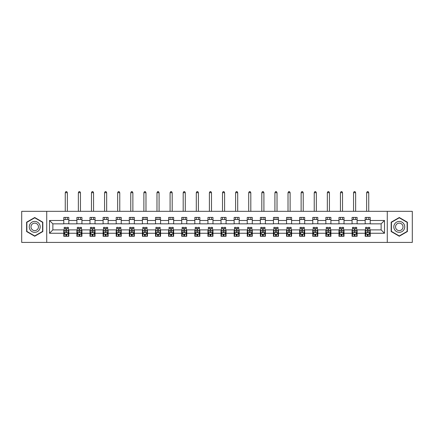 <?xml version="1.0" encoding="UTF-8"?>
<svg xmlns="http://www.w3.org/2000/svg" width="434" height="434" viewBox="0 0 434 434"><rect width="100%" height="100%" fill="white"/><g stroke="black" fill="none" stroke-linecap="round" stroke-linejoin="round"><path stroke-width="0.65" d="M387.269 242.411L412.3 242.411L412.3 211.331L387.269 211.331L387.269 242.411L46.731 242.411L46.731 211.331L21.7 211.331L21.7 242.411L46.731 242.411M387.269 211.331L46.731 211.331M370.218 220.488L370.218 217.418L365.178 217.418L365.178 220.488L357.111 220.488L357.111 217.418L352.072 217.418L352.072 220.488L344.01 220.488L344.01 217.418L338.97 217.418L338.97 220.488L330.903 220.488L330.903 217.418L325.863 217.418L325.863 220.488L317.802 220.488L317.802 217.418L312.762 217.418L312.762 220.488L304.695 220.488L304.695 217.418L299.655 217.418L299.655 220.488L291.594 220.488L291.594 217.418L286.554 217.418L286.554 220.488L278.487 220.488L278.487 217.418L273.447 217.418L273.447 220.488L265.386 220.488L265.386 217.418L260.346 217.418L260.346 220.488L252.279 220.488L252.279 217.418L247.239 217.418L247.239 220.488L239.177 220.488L239.177 217.418L234.138 217.418L234.138 220.488L226.071 220.488L226.071 217.418L221.031 217.418L221.031 220.488L212.969 220.488L212.969 217.418L207.929 217.418L207.929 220.488L199.862 220.488L199.862 217.418L194.823 217.418L194.823 220.488L186.761 220.488L186.761 217.418L181.721 217.418L181.721 220.488L173.654 220.488L173.654 217.418L168.614 217.418L168.614 220.488L160.553 220.488L160.553 217.418L155.513 217.418L155.513 220.488L147.446 220.488L147.446 217.418L142.406 217.418L142.406 220.488L134.345 220.488L134.345 217.418L129.305 217.418L129.305 220.488L121.238 220.488L121.238 217.418L116.198 217.418L116.198 220.488L108.137 220.488L108.137 217.418L103.097 217.418L103.097 220.488L95.03 220.488L95.03 217.418L89.99 217.418L89.99 220.488L81.928 220.488L81.928 217.418L76.889 217.418L76.889 220.488L68.822 220.488L68.822 217.418L63.782 217.418L63.782 220.488L49.503 220.488L49.503 233.253L52.867 229.895L63.782 229.895L63.782 236.318L68.822 236.318L68.822 229.895L76.889 229.895L76.889 236.318L81.928 236.318L81.928 229.895L89.99 229.895L89.99 236.318L95.03 236.318L95.03 229.895L103.097 229.895L103.097 236.318L108.137 236.318L108.137 229.895L116.198 229.895L116.198 236.318L121.238 236.318L121.238 229.895L129.305 229.895L129.305 236.318L134.345 236.318L134.345 229.895L142.406 229.895L142.406 236.318L147.446 236.318L147.446 229.895L155.513 229.895L155.513 236.318L160.553 236.318L160.553 229.895L168.614 229.895L168.614 236.318L173.654 236.318L173.654 229.895L181.721 229.895L181.721 236.318L186.761 236.318L186.761 229.895L194.823 229.895L194.823 236.318L199.862 236.318L199.862 229.895L207.929 229.895L207.929 236.318L212.969 236.318L212.969 229.895L221.031 229.895L221.031 236.318L226.071 236.318L226.071 229.895L234.138 229.895L234.138 236.318L239.177 236.318L239.177 229.895L247.239 229.895L247.239 236.318L252.279 236.318L252.279 229.895L260.346 229.895L260.346 236.318L265.386 236.318L265.386 229.895L273.447 229.895L273.447 236.318L278.487 236.318L278.487 229.895L286.554 229.895L286.554 236.318L291.594 236.318L291.594 229.895L299.655 229.895L299.655 236.318L304.695 236.318L304.695 229.895L312.762 229.895L312.762 236.318L317.802 236.318L317.802 229.895L325.863 229.895L325.863 236.318L330.903 236.318L330.903 229.895L338.97 229.895L338.97 236.318L344.01 236.318L344.01 229.895L352.072 229.895L352.072 236.318L357.111 236.318L357.111 229.895L365.178 229.895L365.178 236.318L370.218 236.318L370.218 229.895L381.133 229.895L381.133 223.846L370.218 223.846L370.218 220.488L384.497 220.488L384.497 233.253L370.218 233.253M365.178 233.253L357.111 233.253M352.072 233.253L344.01 233.253M338.97 233.253L330.903 233.253M325.863 233.253L317.802 233.253M312.762 233.253L304.695 233.253M299.655 233.253L291.594 233.253M286.554 233.253L278.487 233.253M273.447 233.253L265.386 233.253M260.346 233.253L252.279 233.253M247.239 233.253L239.177 233.253M234.138 233.253L226.071 233.253M221.031 233.253L212.969 233.253M207.929 233.253L199.862 233.253M194.823 233.253L186.761 233.253M181.721 233.253L173.654 233.253M168.614 233.253L160.553 233.253M155.513 233.253L147.446 233.253M142.406 233.253L134.345 233.253M129.305 233.253L121.238 233.253M116.198 233.253L108.137 233.253M103.097 233.253L95.03 233.253M89.99 233.253L81.928 233.253M76.889 233.253L68.822 233.253M63.782 233.253L49.503 233.253M365.178 220.488L365.178 223.846L357.111 223.846L357.111 220.488M352.072 220.488L352.072 223.846L344.01 223.846L344.01 220.488M338.97 220.488L338.97 223.846L330.903 223.846L330.903 220.488M325.863 220.488L325.863 223.846L317.802 223.846L317.802 220.488M312.762 220.488L312.762 223.846L304.695 223.846L304.695 220.488M299.655 220.488L299.655 223.846L291.594 223.846L291.594 220.488M286.554 220.488L286.554 223.846L278.487 223.846L278.487 220.488M273.447 220.488L273.447 223.846L265.386 223.846L265.386 220.488M260.346 220.488L260.346 223.846L252.279 223.846L252.279 220.488M247.239 220.488L247.239 223.846L239.177 223.846L239.177 220.488M234.138 220.488L234.138 223.846L226.071 223.846L226.071 220.488M221.031 220.488L221.031 223.846L212.969 223.846L212.969 220.488M207.929 220.488L207.929 223.846L199.862 223.846L199.862 220.488M194.823 220.488L194.823 223.846L186.761 223.846L186.761 220.488M181.721 220.488L181.721 223.846L173.654 223.846L173.654 220.488M168.614 220.488L168.614 223.846L160.553 223.846L160.553 220.488M155.513 220.488L155.513 223.846L147.446 223.846L147.446 220.488M142.406 220.488L142.406 223.846L134.345 223.846L134.345 220.488M129.305 220.488L129.305 223.846L121.238 223.846L121.238 220.488M116.198 220.488L116.198 223.846L108.137 223.846L108.137 220.488M103.097 220.488L103.097 223.846L95.03 223.846L95.03 220.488M89.99 220.488L89.99 223.846L81.928 223.846L81.928 220.488M76.889 220.488L76.889 223.846L68.822 223.846L68.822 220.488M63.782 220.488L63.782 223.846L52.867 223.846L49.503 220.488M52.867 223.846L52.867 229.895M384.497 233.253L381.133 229.895M381.133 223.846L384.497 220.488M63.782 219.523L68.822 219.523M63.782 223.76L68.822 223.76M63.782 229.977L64.205 229.977M65.8 229.977L66.809 229.977M68.404 229.977L68.822 229.977M63.782 234.219L64.205 234.219M65.8 234.219L66.809 234.219M68.404 234.219L68.822 234.219M76.889 229.977L77.306 229.977M78.907 229.977L79.91 229.977M81.511 229.977L81.928 229.977M76.889 234.219L77.306 234.219M78.907 234.219L79.91 234.219M81.511 234.219L81.928 234.219M76.889 219.523L81.928 219.523M76.889 223.76L81.928 223.76M89.99 229.977L90.413 229.977M92.008 229.977L93.017 229.977M94.612 229.977L95.03 229.977M89.99 234.219L90.413 234.219M92.008 234.219L93.017 234.219M94.612 234.219L95.03 234.219M89.99 219.523L95.03 219.523M89.99 223.76L95.03 223.76M103.097 229.977L103.514 229.977M105.109 229.977L106.118 229.977M107.713 229.977L108.137 229.977M103.097 234.219L103.514 234.219M105.109 234.219L106.118 234.219M107.713 234.219L108.137 234.219M103.097 219.523L108.137 219.523M103.097 223.76L108.137 223.76M116.198 229.977L116.621 229.977M118.216 229.977L119.225 229.977M120.82 229.977L121.238 229.977M116.198 234.219L116.621 234.219M118.216 234.219L119.225 234.219M120.82 234.219L121.238 234.219M116.198 219.523L121.238 219.523M116.198 223.76L121.238 223.76M129.305 229.977L129.723 229.977M131.318 229.977L132.327 229.977M133.922 229.977L134.345 229.977M129.305 234.219L129.723 234.219M131.318 234.219L132.327 234.219M133.922 234.219L134.345 234.219M129.305 219.523L134.345 219.523M129.305 223.76L134.345 223.76M142.406 229.977L142.829 229.977M144.424 229.977L145.433 229.977M147.028 229.977L147.446 229.977M142.406 234.219L142.829 234.219M144.424 234.219L145.433 234.219M147.028 234.219L147.446 234.219M142.406 219.523L147.446 219.523M142.406 223.76L147.446 223.76M155.513 229.977L155.931 229.977M157.526 229.977L158.535 229.977M160.13 229.977L160.553 229.977M155.513 234.219L155.931 234.219M157.526 234.219L158.535 234.219M160.13 234.219L160.553 234.219M155.513 219.523L160.553 219.523M155.513 223.76L160.553 223.76M168.614 229.977L169.038 229.977M170.633 229.977L171.642 229.977M173.237 229.977L173.654 229.977M168.614 234.219L169.038 234.219M170.633 234.219L171.642 234.219M173.237 234.219L173.654 234.219M168.614 219.523L173.654 219.523M168.614 223.76L173.654 223.76M181.721 229.977L182.139 229.977M183.734 229.977L184.743 229.977M186.338 229.977L186.761 229.977M181.721 234.219L182.139 234.219M183.734 234.219L184.743 234.219M186.338 234.219L186.761 234.219M181.721 219.523L186.761 219.523M181.721 223.76L186.761 223.76M194.823 229.977L195.246 229.977M196.841 229.977L197.85 229.977M199.445 229.977L199.862 229.977M194.823 234.219L195.246 234.219M196.841 234.219L197.85 234.219M199.445 234.219L199.862 234.219M194.823 219.523L199.862 219.523M194.823 223.76L199.862 223.76M207.929 229.977L208.347 229.977M209.942 229.977L210.951 229.977M212.546 229.977L212.969 229.977M207.929 234.219L208.347 234.219M209.942 234.219L210.951 234.219M212.546 234.219L212.969 234.219M207.929 219.523L212.969 219.523M207.929 223.76L212.969 223.76M221.031 229.977L221.454 229.977M223.049 229.977L224.058 229.977M225.653 229.977L226.071 229.977M221.031 234.219L221.454 234.219M223.049 234.219L224.058 234.219M225.653 234.219L226.071 234.219M221.031 219.523L226.071 219.523M221.031 223.76L226.071 223.76M234.138 229.977L234.555 229.977M236.15 229.977L237.159 229.977M238.754 229.977L239.177 229.977M234.138 234.219L234.555 234.219M236.15 234.219L237.159 234.219M238.754 234.219L239.177 234.219M234.138 219.523L239.177 219.523M234.138 223.76L239.177 223.76M247.239 229.977L247.662 229.977M249.257 229.977L250.266 229.977M251.861 229.977L252.279 229.977M247.239 234.219L247.662 234.219M249.257 234.219L250.266 234.219M251.861 234.219L252.279 234.219M247.239 219.523L252.279 219.523M247.239 223.76L252.279 223.76M260.346 229.977L260.763 229.977M262.358 229.977L263.367 229.977M264.962 229.977L265.386 229.977M260.346 234.219L260.763 234.219M262.358 234.219L263.367 234.219M264.962 234.219L265.386 234.219M260.346 219.523L265.386 219.523M260.346 223.76L265.386 223.76M273.447 229.977L273.87 229.977M275.465 229.977L276.474 229.977M278.069 229.977L278.487 229.977M273.447 234.219L273.87 234.219M275.465 234.219L276.474 234.219M278.069 234.219L278.487 234.219M273.447 219.523L278.487 219.523M273.447 223.76L278.487 223.76M286.554 229.977L286.972 229.977M288.567 229.977L289.576 229.977M291.171 229.977L291.594 229.977M286.554 234.219L286.972 234.219M288.567 234.219L289.576 234.219M291.171 234.219L291.594 234.219M286.554 219.523L291.594 219.523M286.554 223.76L291.594 223.76M299.655 229.977L300.078 229.977M301.673 229.977L302.682 229.977M304.277 229.977L304.695 229.977M299.655 234.219L300.078 234.219M301.673 234.219L302.682 234.219M304.277 234.219L304.695 234.219M299.655 219.523L304.695 219.523M299.655 223.76L304.695 223.76M312.762 229.977L313.18 229.977M314.775 229.977L315.784 229.977M317.379 229.977L317.802 229.977M312.762 234.219L313.18 234.219M314.775 234.219L315.784 234.219M317.379 234.219L317.802 234.219M312.762 219.523L317.802 219.523M312.762 223.76L317.802 223.76M325.863 229.977L326.287 229.977M327.882 229.977L328.891 229.977M330.486 229.977L330.903 229.977M325.863 234.219L326.287 234.219M327.882 234.219L328.891 234.219M330.486 234.219L330.903 234.219M325.863 219.523L330.903 219.523M325.863 223.76L330.903 223.76M338.97 229.977L339.388 229.977M340.983 229.977L341.992 229.977M343.587 229.977L344.01 229.977M338.97 234.219L339.388 234.219M340.983 234.219L341.992 234.219M343.587 234.219L344.01 234.219M338.97 219.523L344.01 219.523M338.97 223.76L344.01 223.76M352.072 229.977L352.489 229.977M354.09 229.977L355.093 229.977M356.694 229.977L357.111 229.977M352.072 234.219L352.489 234.219M354.09 234.219L355.093 234.219M356.694 234.219L357.111 234.219M352.072 219.523L357.111 219.523M352.072 223.76L357.111 223.76M365.178 229.977L365.596 229.977M367.191 229.977L368.2 229.977M369.795 229.977L370.218 229.977M365.178 234.219L365.596 234.219M367.191 234.219L368.2 234.219M369.795 234.219L370.218 234.219M365.178 219.523L370.218 219.523M365.178 223.76L370.218 223.76M34.72 236.232L42.825 231.55L42.825 222.192L34.72 217.51L26.615 222.192L26.615 231.55L34.72 236.232M407.385 222.192L399.28 217.51L391.175 222.192L391.175 231.55L399.28 236.232L407.385 231.55L407.385 222.192M65.8 235.228L66.809 235.228M64.205 228.425L65.8 228.425L65.8 227.373L64.205 227.373L64.205 232.499L65.046 234.176L67.563 234.176L68.404 232.499L68.404 227.373L66.809 227.373L66.809 228.425L68.404 228.425M68.404 232.499L68.404 236.318M64.205 232.499L64.205 236.318M66.809 234.176L66.809 236.318M65.8 236.318L65.8 234.176M65.8 228.425L65.8 231.87C66.136 232.516 66.473 232.516 66.809 231.87L66.809 228.425M67.351 219.523L67.351 217.418M67.351 211.331L67.351 192.68L65.252 192.68L65.252 211.331M65.252 219.523L65.252 217.418M65.252 192.68L65.887 191.589L66.722 191.589L67.351 192.68M39.451 229.602A5.458 5.458 0 0 0 37.449 222.143A5.458 5.458 0 0 0 29.989 224.139A5.458 5.458 0 0 0 31.991 231.599A5.458 5.458 0 0 0 39.451 229.602M37.959 228.74A3.738 3.738 0 0 0 36.592 223.635A3.738 3.738 0 0 0 31.481 225.002A3.738 3.738 0 0 0 32.848 230.107A3.738 3.738 0 0 0 37.959 228.74M26.865 231.403L26.865 222.338L34.72 217.803L42.575 222.338L42.575 231.403L34.72 235.939L26.865 231.403M399.28 221.411A5.458 5.458 0 0 0 393.822 226.868A5.458 5.458 0 0 0 399.28 232.331A5.458 5.458 0 0 0 404.738 226.868A5.458 5.458 0 0 0 399.28 221.411M399.28 223.13A3.738 3.738 0 0 0 395.542 226.868A3.738 3.738 0 0 0 399.28 230.606A3.738 3.738 0 0 0 403.018 226.868A3.738 3.738 0 0 0 399.28 223.13M407.135 231.403L399.28 235.939L391.425 231.403L391.425 222.338L399.28 217.803L407.135 222.338L407.135 231.403M78.907 235.228L79.91 235.228M77.306 228.425L78.907 228.425L78.907 227.373L77.306 227.373L77.306 232.499L78.147 234.176L80.67 234.176L81.511 232.499L81.511 227.373L79.91 227.373L79.91 228.425L81.511 228.425M81.511 232.499L81.511 236.318M77.306 232.499L77.306 236.318M79.91 234.176L79.91 236.318M78.907 236.318L78.907 234.176M78.907 228.425L78.907 231.87C79.238 232.516 79.574 232.516 79.91 231.87L79.91 228.425M80.458 219.523L80.458 217.418M80.458 211.331L80.458 192.68L78.359 192.68L78.359 211.331M78.359 219.523L78.359 217.418M78.359 192.68L78.988 191.589L79.829 191.589L80.458 192.68M92.008 235.228L93.017 235.228M90.413 228.425L92.008 228.425L92.008 227.373L90.413 227.373L90.413 232.499L91.254 234.176L93.771 234.176L94.612 232.499L94.612 227.373L93.017 227.373L93.017 228.425L94.612 228.425M94.612 232.499L94.612 236.318M90.413 232.499L90.413 236.318M93.017 234.176L93.017 236.318M92.008 236.318L92.008 234.176M92.008 228.425L92.008 231.87C92.344 232.516 92.681 232.516 93.017 231.87L93.017 228.425M93.56 219.523L93.56 217.418M93.56 211.331L93.56 192.68L91.46 192.68L91.46 211.331M91.46 219.523L91.46 217.418M91.46 192.68L92.089 191.589L92.93 191.589L93.56 192.68M105.109 235.228L106.118 235.228M103.514 228.425L105.109 228.425L105.109 227.373L103.514 227.373L103.514 232.499L104.355 234.176L106.878 234.176L107.713 232.499L107.713 227.373L106.118 227.373L106.118 228.425L107.713 228.425M107.713 232.499L107.713 236.318M103.514 232.499L103.514 236.318M106.118 234.176L106.118 236.318M105.109 236.318L105.109 234.176M105.109 228.425L105.109 231.87C105.446 232.516 105.782 232.516 106.118 231.87L106.118 228.425M106.666 219.523L106.666 217.418M106.666 211.331L106.666 192.68L104.567 192.68L104.567 211.331M104.567 219.523L104.567 217.418M104.567 192.68L105.196 191.589L106.037 191.589L106.666 192.68M118.216 235.228L119.225 235.228M116.621 228.425L118.216 228.425L118.216 227.373L116.621 227.373L116.621 232.499L117.462 234.176L119.979 234.176L120.82 232.499L120.82 227.373L119.225 227.373L119.225 228.425L120.82 228.425M120.82 232.499L120.82 236.318M116.621 232.499L116.621 236.318M119.225 234.176L119.225 236.318M118.216 236.318L118.216 234.176M118.216 228.425L118.216 231.87C118.553 232.516 118.889 232.516 119.225 231.87L119.225 228.425M119.768 219.523L119.768 217.418M119.768 211.331L119.768 192.68L117.668 192.68L117.668 211.331M117.668 219.523L117.668 217.418M117.668 192.68L118.298 191.589L119.138 191.589L119.768 192.68M131.318 235.228L132.327 235.228M129.723 228.425L131.318 228.425L131.318 227.373L129.723 227.373L129.723 232.499L130.563 234.176L133.086 234.176L133.922 232.499L133.922 227.373L132.327 227.373L132.327 228.425L133.922 228.425M133.922 232.499L133.922 236.318M129.723 232.499L129.723 236.318M132.327 234.176L132.327 236.318M131.318 236.318L131.318 234.176M131.318 228.425L131.318 231.87C131.654 232.516 131.99 232.516 132.327 231.87L132.327 228.425M132.875 219.523L132.875 217.418M132.875 211.331L132.875 192.68L130.775 192.68L130.775 211.331M130.775 219.523L130.775 217.418M130.775 192.68L131.404 191.589L132.245 191.589L132.875 192.68M144.424 235.228L145.433 235.228M142.829 228.425L144.424 228.425L144.424 227.373L142.829 227.373L142.829 232.499L143.67 234.176L146.187 234.176L147.028 232.499L147.028 227.373L145.433 227.373L145.433 228.425L147.028 228.425M147.028 232.499L147.028 236.318M142.829 232.499L142.829 236.318M145.433 234.176L145.433 236.318M144.424 236.318L144.424 234.176M144.424 228.425L144.424 231.87C144.761 232.516 145.097 232.516 145.433 231.87L145.433 228.425M145.976 219.523L145.976 217.418M145.976 211.331L145.976 192.68L143.876 192.68L143.876 211.331M143.876 219.523L143.876 217.418M143.876 192.68L144.506 191.589L145.347 191.589L145.976 192.68M157.526 235.228L158.535 235.228M155.931 228.425L157.526 228.425L157.526 227.373L155.931 227.373L155.931 232.499L156.772 234.176L159.294 234.176L160.13 232.499L160.13 227.373L158.535 227.373L158.535 228.425L160.13 228.425M160.13 232.499L160.13 236.318M155.931 232.499L155.931 236.318M158.535 234.176L158.535 236.318M157.526 236.318L157.526 234.176M157.526 228.425L157.526 231.87C157.862 232.516 158.198 232.516 158.535 231.87L158.535 228.425M159.083 219.523L159.083 217.418M159.083 211.331L159.083 192.68L156.983 192.68L156.983 211.331M156.983 219.523L156.983 217.418M156.983 192.68L157.613 191.589L158.453 191.589L159.083 192.68M170.633 235.228L171.642 235.228M169.038 228.425L170.633 228.425L170.633 227.373L169.038 227.373L169.038 232.499L169.878 234.176L172.396 234.176L173.237 232.499L173.237 227.373L171.642 227.373L171.642 228.425L173.237 228.425M173.237 232.499L173.237 236.318M169.038 232.499L169.038 236.318M171.642 234.176L171.642 236.318M170.633 236.318L170.633 234.176M170.633 228.425L170.633 231.87C170.969 232.516 171.305 232.516 171.642 231.87L171.642 228.425M172.184 219.523L172.184 217.418M172.184 211.331L172.184 192.68L170.085 192.68L170.085 211.331M170.085 219.523L170.085 217.418M170.085 192.68L170.714 191.589L171.555 191.589L172.184 192.68M183.734 235.228L184.743 235.228M182.139 228.425L183.734 228.425L183.734 227.373L182.139 227.373L182.139 232.499L182.98 234.176L185.502 234.176L186.338 232.499L186.338 227.373L184.743 227.373L184.743 228.425L186.338 228.425M186.338 232.499L186.338 236.318M182.139 232.499L182.139 236.318M184.743 234.176L184.743 236.318M183.734 236.318L183.734 234.176M183.734 228.425L183.734 231.87C184.07 232.516 184.407 232.516 184.743 231.87L184.743 228.425M185.291 219.523L185.291 217.418M185.291 211.331L185.291 192.68L183.191 192.68L183.191 211.331M183.191 219.523L183.191 217.418M183.191 192.68L183.821 191.589L184.662 191.589L185.291 192.68M196.841 235.228L197.85 235.228M195.246 228.425L196.841 228.425L196.841 227.373L195.246 227.373L195.246 232.499L196.087 234.176L198.604 234.176L199.445 232.499L199.445 227.373L197.85 227.373L197.85 228.425L199.445 228.425M199.445 232.499L199.445 236.318M195.246 232.499L195.246 236.318M197.85 234.176L197.85 236.318M196.841 236.318L196.841 234.176M196.841 228.425L196.841 231.87C197.177 232.516 197.513 232.516 197.85 231.87L197.85 228.425M198.392 219.523L198.392 217.418M198.392 211.331L198.392 192.68L196.293 192.68L196.293 211.331M196.293 219.523L196.293 217.418M196.293 192.68L196.922 191.589L197.763 191.589L198.392 192.68M209.942 235.228L210.951 235.228M208.347 228.425L209.942 228.425L209.942 227.373L208.347 227.373L208.347 232.499L209.188 234.176L211.711 234.176L212.546 232.499L212.546 227.373L210.951 227.373L210.951 228.425L212.546 228.425M212.546 232.499L212.546 236.318M208.347 232.499L208.347 236.318M210.951 234.176L210.951 236.318M209.942 236.318L209.942 234.176M209.942 228.425L209.942 231.87C210.278 232.516 210.615 232.516 210.951 231.87L210.951 228.425M211.499 219.523L211.499 217.418M211.499 211.331L211.499 192.68L209.4 192.68L209.4 211.331M209.4 219.523L209.4 217.418M209.4 192.68L210.029 191.589L210.87 191.589L211.499 192.68M223.049 235.228L224.058 235.228M221.454 228.425L223.049 228.425L223.049 227.373L221.454 227.373L221.454 232.499L222.289 234.176L224.812 234.176L225.653 232.499L225.653 227.373L224.058 227.373L224.058 228.425L225.653 228.425M225.653 232.499L225.653 236.318M221.454 232.499L221.454 236.318M224.058 234.176L224.058 236.318M223.049 236.318L223.049 234.176M223.049 228.425L223.049 231.87C223.385 232.516 223.722 232.516 224.058 231.87L224.058 228.425M224.6 219.523L224.6 217.418M224.6 211.331L224.6 192.68L222.501 192.68L222.501 211.331M222.501 219.523L222.501 217.418M222.501 192.68L223.13 191.589L223.971 191.589L224.6 192.68M236.15 235.228L237.159 235.228M234.555 228.425L236.15 228.425L236.15 227.373L234.555 227.373L234.555 232.499L235.396 234.176L237.913 234.176L238.754 232.499L238.754 227.373L237.159 227.373L237.159 228.425L238.754 228.425M238.754 232.499L238.754 236.318M234.555 232.499L234.555 236.318M237.159 234.176L237.159 236.318M236.15 236.318L236.15 234.176M236.15 228.425L236.15 231.87C236.487 232.516 236.823 232.516 237.159 231.87L237.159 228.425M237.707 219.523L237.707 217.418M237.707 211.331L237.707 192.68L235.608 192.68L235.608 211.331M235.608 219.523L235.608 217.418M235.608 192.68L236.237 191.589L237.078 191.589L237.707 192.68M249.257 235.228L250.266 235.228M247.662 228.425L249.257 228.425L249.257 227.373L247.662 227.373L247.662 232.499L248.498 234.176L251.02 234.176L251.861 232.499L251.861 227.373L250.266 227.373L250.266 228.425L251.861 228.425M251.861 232.499L251.861 236.318M247.662 232.499L247.662 236.318M250.266 234.176L250.266 236.318M249.257 236.318L249.257 234.176M249.257 228.425L249.257 231.87C249.593 232.516 249.93 232.516 250.266 231.87L250.266 228.425M250.809 219.523L250.809 217.418M250.809 211.331L250.809 192.68L248.709 192.68L248.709 211.331M248.709 219.523L248.709 217.418M248.709 192.68L249.338 191.589L250.179 191.589L250.809 192.68M262.358 235.228L263.367 235.228M260.763 228.425L262.358 228.425L262.358 227.373L260.763 227.373L260.763 232.499L261.604 234.176L264.122 234.176L264.962 232.499L264.962 227.373L263.367 227.373L263.367 228.425L264.962 228.425M264.962 232.499L264.962 236.318M260.763 232.499L260.763 236.318M263.367 234.176L263.367 236.318M262.358 236.318L262.358 234.176M262.358 228.425L262.358 231.87C262.695 232.516 263.031 232.516 263.367 231.87L263.367 228.425M263.915 219.523L263.915 217.418M263.915 211.331L263.915 192.68L261.816 192.68L261.816 211.331M261.816 219.523L261.816 217.418M261.816 192.68L262.445 191.589L263.286 191.589L263.915 192.68M275.465 235.228L276.474 235.228M273.87 228.425L275.465 228.425L275.465 227.373L273.87 227.373L273.87 232.499L274.706 234.176L277.228 234.176L278.069 232.499L278.069 227.373L276.474 227.373L276.474 228.425L278.069 228.425M278.069 232.499L278.069 236.318M273.87 232.499L273.87 236.318M276.474 234.176L276.474 236.318M275.465 236.318L275.465 234.176M275.465 228.425L275.465 231.87C275.802 232.516 276.138 232.516 276.474 231.87L276.474 228.425M277.017 219.523L277.017 217.418M277.017 211.331L277.017 192.68L274.917 192.68L274.917 211.331M274.917 219.523L274.917 217.418M274.917 192.68L275.547 191.589L276.387 191.589L277.017 192.68M288.567 235.228L289.576 235.228M286.972 228.425L288.567 228.425L288.567 227.373L286.972 227.373L286.972 232.499L287.813 234.176L290.33 234.176L291.171 232.499L291.171 227.373L289.576 227.373L289.576 228.425L291.171 228.425M291.171 232.499L291.171 236.318M286.972 232.499L286.972 236.318M289.576 234.176L289.576 236.318M288.567 236.318L288.567 234.176M288.567 228.425L288.567 231.87C288.903 232.516 289.239 232.516 289.576 231.87L289.576 228.425M290.124 219.523L290.124 217.418M290.124 211.331L290.124 192.68L288.024 192.68L288.024 211.331M288.024 219.523L288.024 217.418M288.024 192.68L288.653 191.589L289.494 191.589L290.124 192.68M301.673 235.228L302.682 235.228M300.078 228.425L301.673 228.425L301.673 227.373L300.078 227.373L300.078 232.499L300.914 234.176L303.437 234.176L304.277 232.499L304.277 227.373L302.682 227.373L302.682 228.425L304.277 228.425M304.277 232.499L304.277 236.318M300.078 232.499L300.078 236.318M302.682 234.176L302.682 236.318M301.673 236.318L301.673 234.176M301.673 228.425L301.673 231.87C302.01 232.516 302.346 232.516 302.682 231.87L302.682 228.425M303.225 219.523L303.225 217.418M303.225 211.331L303.225 192.68L301.125 192.68L301.125 211.331M301.125 219.523L301.125 217.418M301.125 192.68L301.755 191.589L302.596 191.589L303.225 192.68M314.775 235.228L315.784 235.228M313.18 228.425L314.775 228.425L314.775 227.373L313.18 227.373L313.18 232.499L314.021 234.176L316.538 234.176L317.379 232.499L317.379 227.373L315.784 227.373L315.784 228.425L317.379 228.425M317.379 232.499L317.379 236.318M313.18 232.499L313.18 236.318M315.784 234.176L315.784 236.318M314.775 236.318L314.775 234.176M314.775 228.425L314.775 231.87C315.111 232.516 315.447 232.516 315.784 231.87L315.784 228.425M316.332 219.523L316.332 217.418M316.332 211.331L316.332 192.68L314.232 192.68L314.232 211.331M314.232 219.523L314.232 217.418M314.232 192.68L314.862 191.589L315.702 191.589L316.332 192.68M327.882 235.228L328.891 235.228M326.287 228.425L327.882 228.425L327.882 227.373L326.287 227.373L326.287 232.499L327.122 234.176L329.645 234.176L330.486 232.499L330.486 227.373L328.891 227.373L328.891 228.425L330.486 228.425M330.486 232.499L330.486 236.318M326.287 232.499L326.287 236.318M328.891 234.176L328.891 236.318M327.882 236.318L327.882 234.176M327.882 228.425L327.882 231.87C328.218 232.516 328.549 232.516 328.891 231.87L328.891 228.425M329.433 219.523L329.433 217.418M329.433 211.331L329.433 192.68L327.334 192.68L327.334 211.331M327.334 219.523L327.334 217.418M327.334 192.68L327.963 191.589L328.804 191.589L329.433 192.68M340.983 235.228L341.992 235.228M339.388 228.425L340.983 228.425L340.983 227.373L339.388 227.373L339.388 232.499L340.229 234.176L342.746 234.176L343.587 232.499L343.587 227.373L341.992 227.373L341.992 228.425L343.587 228.425M343.587 232.499L343.587 236.318M339.388 232.499L339.388 236.318M341.992 234.176L341.992 236.318M340.983 236.318L340.983 234.176M340.983 228.425L340.983 231.87C341.319 232.516 341.656 232.516 341.992 231.87L341.992 228.425M342.54 219.523L342.54 217.418M342.54 211.331L342.54 192.68L340.44 192.68L340.44 211.331M340.44 219.523L340.44 217.418M340.44 192.68L341.07 191.589L341.911 191.589L342.54 192.68M354.09 235.228L355.093 235.228M352.489 228.425L354.09 228.425L354.09 227.373L352.489 227.373L352.489 232.499L353.33 234.176L355.853 234.176L356.694 232.499L356.694 227.373L355.093 227.373L355.093 228.425L356.694 228.425M356.694 232.499L356.694 236.318M352.489 232.499L352.489 236.318M355.093 234.176L355.093 236.318M354.09 236.318L354.09 234.176M354.09 228.425L354.09 231.87C354.426 232.516 354.757 232.516 355.093 231.87L355.093 228.425M355.641 219.523L355.641 217.418M355.641 211.331L355.641 192.68L353.542 192.68L353.542 211.331M353.542 219.523L353.542 217.418M353.542 192.68L354.171 191.589L355.012 191.589L355.641 192.68M367.191 235.228L368.2 235.228M365.596 228.425L367.191 228.425L367.191 227.373L365.596 227.373L365.596 232.499L366.437 234.176L368.954 234.176L369.795 232.499L369.795 227.373L368.2 227.373L368.2 228.425L369.795 228.425M369.795 232.499L369.795 236.318M365.596 232.499L365.596 236.318M368.2 234.176L368.2 236.318M367.191 236.318L367.191 234.176M367.191 228.425L367.191 231.87C367.527 232.516 367.864 232.516 368.2 231.87L368.2 228.425M368.748 219.523L368.748 217.418M368.748 211.331L368.748 192.68L366.649 192.68L366.649 211.331M366.649 219.523L366.649 217.418M366.649 192.68L367.278 191.589L368.113 191.589L368.748 192.68M64.227 232.543L68.382 232.543M68.404 234.078L67.612 234.078M64.992 234.078L64.205 234.078M66.809 230.676L68.404 230.676M64.205 230.676L65.8 230.676M65.8 234.691L66.809 234.691M77.328 232.543L81.489 232.543M81.511 234.078L80.719 234.078M78.098 234.078L77.306 234.078M79.91 230.676L81.511 230.676M77.306 230.676L78.907 230.676M78.907 234.691L79.91 234.691M90.435 232.543L94.59 232.543M94.612 234.078L93.82 234.078M91.2 234.078L90.413 234.078M93.017 230.676L94.612 230.676M90.413 230.676L92.008 230.676M92.008 234.691L93.017 234.691M103.536 232.543L107.697 232.543M107.713 234.078L106.927 234.078M104.306 234.078L103.514 234.078M106.118 230.676L107.713 230.676M103.514 230.676L105.109 230.676M105.109 234.691L106.118 234.691M116.643 232.543L120.798 232.543M120.82 234.078L120.028 234.078M117.408 234.078L116.621 234.078M119.225 230.676L120.82 230.676M116.621 230.676L118.216 230.676M118.216 234.691L119.225 234.691M129.744 232.543L133.905 232.543M133.922 234.078L133.135 234.078M130.515 234.078L129.723 234.078M132.327 230.676L133.922 230.676M129.723 230.676L131.318 230.676M131.318 234.691L132.327 234.691M142.851 232.543L147.007 232.543M147.028 234.078L146.236 234.078M143.616 234.078L142.829 234.078M145.433 230.676L147.028 230.676M142.829 230.676L144.424 230.676M144.424 234.691L145.433 234.691M155.952 232.543L160.113 232.543M160.13 234.078L159.343 234.078M156.723 234.078L155.931 234.078M158.535 230.676L160.13 230.676M155.931 230.676L157.526 230.676M157.526 234.691L158.535 234.691M169.059 232.543L173.215 232.543M173.237 234.078L172.444 234.078M169.824 234.078L169.038 234.078M171.642 230.676L173.237 230.676M169.038 230.676L170.633 230.676M170.633 234.691L171.642 234.691M182.161 232.543L186.322 232.543M186.338 234.078L185.551 234.078M182.931 234.078L182.139 234.078M184.743 230.676L186.338 230.676M182.139 230.676L183.734 230.676M183.734 234.691L184.743 234.691M195.267 232.543L199.423 232.543M199.445 234.078L198.653 234.078M196.032 234.078L195.246 234.078M197.85 230.676L199.445 230.676M195.246 230.676L196.841 230.676M196.841 234.691L197.85 234.691M208.369 232.543L212.524 232.543M212.546 234.078L211.759 234.078M209.139 234.078L208.347 234.078M210.951 230.676L212.546 230.676M208.347 230.676L209.942 230.676M209.942 234.691L210.951 234.691M221.476 232.543L225.631 232.543M225.653 234.078L224.861 234.078M222.241 234.078L221.454 234.078M224.058 230.676L225.653 230.676M221.454 230.676L223.049 230.676M223.049 234.691L224.058 234.691M234.577 232.543L238.733 232.543M238.754 234.078L237.968 234.078M235.347 234.078L234.555 234.078M237.159 230.676L238.754 230.676M234.555 230.676L236.15 230.676M236.15 234.691L237.159 234.691M247.678 232.543L251.839 232.543M251.861 234.078L251.069 234.078M248.449 234.078L247.662 234.078M250.266 230.676L251.861 230.676M247.662 230.676L249.257 230.676M249.257 234.691L250.266 234.691M260.785 232.543L264.941 232.543M264.962 234.078L264.176 234.078M261.556 234.078L260.763 234.078M263.367 230.676L264.962 230.676M260.763 230.676L262.358 230.676M262.358 234.691L263.367 234.691M273.887 232.543L278.048 232.543M278.069 234.078L277.277 234.078M274.657 234.078L273.87 234.078M276.474 230.676L278.069 230.676M273.87 230.676L275.465 230.676M275.465 234.691L276.474 234.691M286.993 232.543L291.149 232.543M291.171 234.078L290.384 234.078M287.764 234.078L286.972 234.078M289.576 230.676L291.171 230.676M286.972 230.676L288.567 230.676M288.567 234.691L289.576 234.691M300.095 232.543L304.256 232.543M304.277 234.078L303.485 234.078M300.865 234.078L300.078 234.078M302.682 230.676L304.277 230.676M300.078 230.676L301.673 230.676M301.673 234.691L302.682 234.691M313.202 232.543L317.357 232.543M317.379 234.078L316.592 234.078M313.972 234.078L313.18 234.078M315.784 230.676L317.379 230.676M313.18 230.676L314.775 230.676M314.775 234.691L315.784 234.691M326.303 232.543L330.464 232.543M330.486 234.078L329.694 234.078M327.073 234.078L326.287 234.078M328.891 230.676L330.486 230.676M326.287 230.676L327.882 230.676M327.882 234.691L328.891 234.691M339.41 232.543L343.565 232.543M343.587 234.078L342.8 234.078M340.18 234.078L339.388 234.078M341.992 230.676L343.587 230.676M339.388 230.676L340.983 230.676M340.983 234.691L341.992 234.691M352.511 232.543L356.672 232.543M356.694 234.078L355.902 234.078M353.281 234.078L352.489 234.078M355.093 230.676L356.694 230.676M352.489 230.676L354.09 230.676M354.09 234.691L355.093 234.691M365.618 232.543L369.773 232.543M369.795 234.078L369.009 234.078M366.388 234.078L365.596 234.078M368.2 230.676L369.795 230.676M365.596 230.676L367.191 230.676M367.191 234.691L368.2 234.691"/></g></svg>
